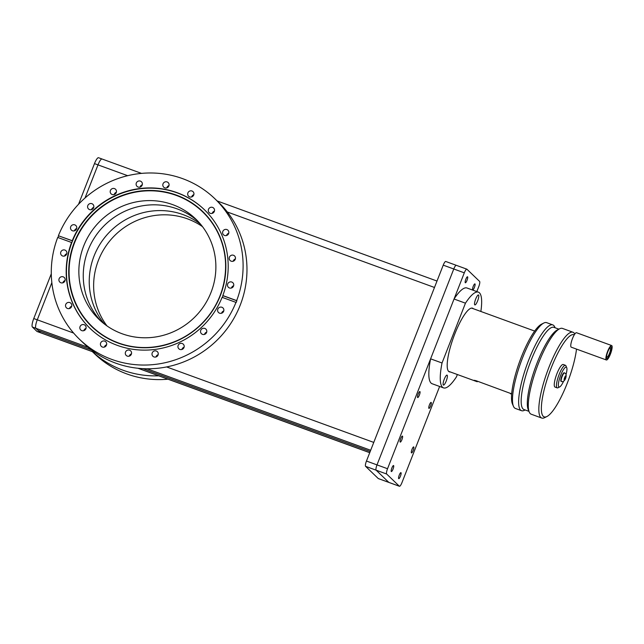 <?xml version="1.0" encoding="UTF-8"?>
<svg xmlns="http://www.w3.org/2000/svg" width="644" height="644" viewBox="0 0 644 644"><rect width="100%" height="100%" fill="white"/><g stroke="black" fill="none" stroke-linecap="round" stroke-linejoin="round"><path stroke-width="0.97" d="M439.635 386.472L401.961 482.606A4.806 1.119 -70 0 1 400.471 485.504A4.806 1.119 -70 0 1 399.441 486.276A4.806 1.119 -70 0 1 399.336 486.212L378.261 478.532A4.806 1.119 110 0 0 378.358 478.597L388.896 482.436A4.806 1.119 -70 0 1 388.799 482.372L376.136 470.184A4.806 1.119 -70 0 1 376.024 468.285A4.806 1.119 -70 0 1 376.998 464.888L453.77 268.991A4.806 1.119 -70 0 1 455.268 266.085A4.806 1.119 -70 0 1 456.298 265.32A4.806 1.119 -70 0 1 456.395 265.384A4.806 1.119 110 0 0 456.298 265.32A4.806 1.119 110 0 0 455.268 266.085A4.806 1.119 110 0 0 453.77 268.991L376.998 464.888A4.806 1.119 110 0 0 376.024 468.285A4.806 1.119 110 0 0 376.136 470.184L388.799 482.372A4.806 1.119 110 0 0 388.896 482.436A4.806 1.119 110 0 0 389.016 482.453M378.261 478.532L365.599 466.345L386.674 474.024A4.806 1.119 -70 0 1 386.561 472.124A4.806 1.119 -70 0 1 387.535 468.727L366.46 461.048L443.233 265.151L464.308 272.831A4.806 1.119 -70 0 1 465.805 269.925A4.806 1.119 -70 0 1 466.836 269.16A4.806 1.119 -70 0 1 466.932 269.224L479.603 281.404A4.806 1.119 -70 0 1 479.708 283.312A4.806 1.119 -70 0 1 478.734 286.709L476.818 291.587M413.754 446.96A3.196 0.749 -70 0 1 413.239 450.325A3.196 0.749 -70 0 1 411.5 452.917A3.196 0.749 -70 0 1 411.436 452.877A3.196 0.749 -70 0 1 411.951 449.504A3.196 0.749 -70 0 1 413.69 446.912A3.196 0.749 -70 0 1 413.754 446.96M419.944 391.6A3.196 0.749 -70 0 1 419.429 394.973A3.196 0.749 -70 0 1 417.69 397.565A3.196 0.749 -70 0 1 417.626 397.525A3.196 0.749 -70 0 1 418.141 394.152A3.196 0.749 -70 0 1 419.88 391.56A3.196 0.749 -70 0 1 419.944 391.6M474.982 283.923A3.196 0.749 -70 0 1 474.467 287.288A3.196 0.749 -70 0 1 472.728 289.881A3.196 0.749 -70 0 1 472.664 289.84A3.196 0.749 -70 0 1 473.179 286.475A3.196 0.749 -70 0 1 474.91 283.883A3.196 0.749 -70 0 1 474.982 283.923M393.613 465.588A3.196 0.749 -70 0 1 393.098 468.961A3.196 0.749 -70 0 1 391.359 471.553A3.196 0.749 -70 0 1 391.294 471.513A3.196 0.749 -70 0 1 391.81 468.14A3.196 0.749 -70 0 1 393.548 465.548A3.196 0.749 -70 0 1 393.613 465.588M401.003 472.696A3.196 0.749 -70 0 1 400.479 476.069A3.196 0.749 -70 0 1 398.749 478.661A3.196 0.749 -70 0 1 398.676 478.621A3.196 0.749 -70 0 1 399.2 475.248A3.196 0.749 -70 0 1 400.93 472.656A3.196 0.749 -70 0 1 401.003 472.696M467.592 276.815A3.196 0.749 -70 0 1 467.077 280.18A3.196 0.749 -70 0 1 465.338 282.772A3.196 0.749 -70 0 1 465.274 282.732A3.196 0.749 -70 0 1 465.789 279.367A3.196 0.749 -70 0 1 467.528 276.775A3.196 0.749 -70 0 1 467.592 276.815M402.492 436.125A3.196 0.749 -70 0 1 401.977 439.498A3.196 0.749 -70 0 1 400.238 442.09A3.196 0.749 -70 0 1 400.174 442.042A3.196 0.749 -70 0 1 400.689 438.677A3.196 0.749 -70 0 1 402.428 436.085A3.196 0.749 -70 0 1 402.492 436.125M431.198 402.436A3.196 0.749 -70 0 1 430.683 405.801A3.196 0.749 -70 0 1 428.944 408.393A3.196 0.749 -70 0 1 428.88 408.352A3.196 0.749 -70 0 1 429.395 404.987A3.196 0.749 -70 0 1 431.134 402.395A3.196 0.749 -70 0 1 431.198 402.436M464.308 272.831L387.535 468.727M386.674 474.024L399.336 486.212M127.673 175.691L97.993 164.88L85.008 198.006L97.993 164.88A7.688 1.795 -70 0 1 102.034 159.004A7.688 1.795 -70 0 1 102.195 159.108M95.36 352.735L40.62 332.795A7.688 1.795 -70 0 1 40.459 332.69L38.173 330.493L91.4 349.885L38.173 330.493L35.887 328.295A7.688 1.795 -70 0 1 37.272 319.818L51.842 282.636L37.272 319.818L73.625 333.061M370.219 451.468L142.912 368.65L370.219 451.468M88.236 347.366L35.887 328.295L40.459 332.69L36.95 331.41A7.688 1.795 110 0 0 37.111 331.515L40.62 332.795A7.688 1.795 -70 0 1 40.459 332.69L95.223 352.638M33.762 318.538A7.688 1.795 110 0 0 32.2 323.972A7.688 1.795 110 0 0 32.377 327.015L35.887 328.295A7.688 1.795 -70 0 1 35.71 325.252A7.688 1.795 -70 0 1 37.272 319.818L33.762 318.538L51.287 273.805M102.034 159.004L98.524 157.724A7.688 1.795 110 0 0 96.866 158.955A7.688 1.795 110 0 0 94.483 163.6L97.993 164.88A7.688 1.795 -70 0 1 100.384 160.235A7.688 1.795 -70 0 1 102.034 159.004L141.519 173.389M36.95 331.41L32.377 327.015M78.544 204.277L94.483 163.6M445.857 261.544A4.806 1.119 110 0 0 445.761 261.48A4.806 1.119 110 0 0 444.722 262.253A4.806 1.119 110 0 0 443.233 265.151M366.46 461.048A4.806 1.119 110 0 0 365.486 464.445A4.806 1.119 110 0 0 365.599 466.345M202.514 226.664A69.689 67.403 -46.1 0 0 187.444 218.847A69.689 67.403 -46.1 0 0 107.886 243.343A69.689 67.403 -46.1 0 0 107.001 325.928M104.513 324.109A69.689 67.403 133.9 0 1 102.549 240.397A69.689 67.403 133.9 0 1 183.041 214.613A69.689 67.403 133.9 0 1 200.598 224.249M92.414 351.664A97.558 94.362 -46.1 0 0 123.028 370.228A97.558 94.362 -46.1 0 0 158.73 375.822M167.995 379.195A97.558 94.362 133.9 0 1 126.9 373.955A97.558 94.362 133.9 0 1 94.676 353.878L92.35 351.64M172.664 204.631A69.689 67.403 133.9 0 1 195.687 218.968A69.689 67.403 133.9 0 1 204.655 304.878A69.689 67.403 133.9 0 1 122.07 333.745A69.689 67.403 133.9 0 1 99.047 319.4A69.689 67.403 133.9 0 1 90.08 233.49A69.689 67.403 133.9 0 1 172.664 204.631M197.837 221.133A69.689 67.403 -46.1 0 0 177.068 208.857A69.689 67.403 -46.1 0 0 95.344 236.404A69.689 67.403 -46.1 0 0 101.301 321.469M222.752 307.735A3.196 3.091 133.9 0 1 223.074 312.26A3.196 3.091 133.9 0 1 218.533 312.525A3.196 3.091 133.9 0 1 218.421 308.186A3.196 3.091 133.9 0 1 222.752 307.735M206.322 329.631A3.196 3.091 133.9 0 1 201.451 333.705A3.196 3.091 133.9 0 1 201.701 329.012A3.196 3.091 133.9 0 1 206.322 329.631M184.103 345.595A3.196 3.091 133.9 0 1 178.839 348.774A3.196 3.091 133.9 0 1 179.499 343.799A3.196 3.091 133.9 0 1 184.103 345.595M158.271 354.063A3.196 3.091 133.9 0 1 152.918 356.269A3.196 3.091 133.9 0 1 154.021 351.061A3.196 3.091 133.9 0 1 158.271 354.063M131.352 354.2A3.196 3.091 133.9 0 1 126.216 355.44A3.196 3.091 133.9 0 1 125.516 352.075A3.196 3.091 133.9 0 1 130.643 350.835A3.196 3.091 133.9 0 1 131.352 354.2M131.465 353.862A3.196 3.091 -46.1 0 0 129.267 356.14M105.986 346.005A3.196 3.091 133.9 0 1 101.35 346.383A3.196 3.091 133.9 0 1 101.148 342.157A3.196 3.091 133.9 0 1 105.785 341.779A3.196 3.091 133.9 0 1 105.986 346.005M106.598 344.806A3.196 3.091 -46.1 0 0 104.409 347.084M84.654 330.275A3.196 3.091 133.9 0 1 80.758 329.978A3.196 3.091 133.9 0 1 81.289 325.075A3.196 3.091 133.9 0 1 85.185 325.373A3.196 3.091 133.9 0 1 84.654 330.275M86.006 328.4A3.196 3.091 -46.1 0 0 83.809 330.678M69.439 308.548A3.196 3.091 133.9 0 1 65.632 304.797A3.196 3.091 133.9 0 1 70.88 303.227A3.196 3.091 133.9 0 1 69.439 308.548M71.693 306.246A3.196 3.091 -46.1 0 0 69.504 308.524M61.84 282.949A3.196 3.091 133.9 0 1 59.176 278.611A3.196 3.091 133.9 0 1 64.255 277.5A3.196 3.091 133.9 0 1 61.84 282.949M65.068 280.526A3.196 3.091 -46.1 0 0 62.879 282.805M62.597 255.982A3.196 3.091 133.9 0 1 61.132 251.385A3.196 3.091 133.9 0 1 65.97 250.725A3.196 3.091 133.9 0 1 62.597 255.982M66.783 253.744A3.196 3.091 -46.1 0 0 64.593 256.022M71.629 230.302A3.196 3.091 133.9 0 1 71.315 225.778A3.196 3.091 133.9 0 1 75.847 225.513A3.196 3.091 133.9 0 1 75.96 229.852A3.196 3.091 133.9 0 1 71.629 230.302M76.668 228.531A3.196 3.091 -46.1 0 0 74.471 230.81M88.059 208.398A3.196 3.091 133.9 0 1 92.929 204.333A3.196 3.091 133.9 0 1 92.68 209.018A3.196 3.091 133.9 0 1 88.059 208.398M93.75 207.352A3.196 3.091 -46.1 0 0 91.553 209.63M110.285 192.443A3.196 3.091 133.9 0 1 115.542 189.256A3.196 3.091 133.9 0 1 114.882 194.238A3.196 3.091 133.9 0 1 110.285 192.443M116.355 192.282A3.196 3.091 -46.1 0 0 114.165 194.56M136.117 183.975A3.196 3.091 133.9 0 1 141.463 181.769A3.196 3.091 133.9 0 1 140.36 186.969A3.196 3.091 133.9 0 1 136.117 183.975M142.284 184.796A3.196 3.091 -46.1 0 0 140.086 187.074M163.029 183.83A3.196 3.091 133.9 0 1 168.165 182.59A3.196 3.091 133.9 0 1 168.873 185.955A3.196 3.091 133.9 0 1 163.737 187.195A3.196 3.091 133.9 0 1 163.029 183.83M168.986 185.617A3.196 3.091 -46.1 0 0 166.788 187.895M188.402 192.025A3.196 3.091 133.9 0 1 193.031 191.654A3.196 3.091 133.9 0 1 193.232 195.881A3.196 3.091 133.9 0 1 188.603 196.259A3.196 3.091 133.9 0 1 188.402 192.025M193.844 194.673A3.196 3.091 -46.1 0 0 191.654 196.951M209.735 207.762A3.196 3.091 133.9 0 1 213.623 208.06A3.196 3.091 133.9 0 1 213.092 212.963A3.196 3.091 133.9 0 1 209.195 212.665A3.196 3.091 133.9 0 1 209.735 207.762M214.444 211.079A3.196 3.091 -46.1 0 0 212.246 213.357M224.941 229.489A3.196 3.091 133.9 0 1 228.749 233.233A3.196 3.091 133.9 0 1 223.508 234.81A3.196 3.091 133.9 0 1 224.941 229.489M232.54 255.088A3.196 3.091 133.9 0 1 235.205 259.427A3.196 3.091 133.9 0 1 230.125 260.53A3.196 3.091 133.9 0 1 232.54 255.088M231.792 282.048A3.196 3.091 133.9 0 1 233.257 286.644A3.196 3.091 133.9 0 1 228.411 287.313A3.196 3.091 133.9 0 1 231.792 282.048M57.92 237.515A97.558 94.362 133.9 0 1 58.588 235.825L72.265 240.703A82.4 79.695 133.9 0 1 177.108 192.685A82.4 79.695 133.9 0 1 204.325 209.638A82.4 79.695 133.9 0 1 222.816 295.556L236.67 300.603A97.558 94.362 -46.1 0 0 214.838 198.714L218.702 202.433A97.558 94.362 133.9 0 1 231.26 322.708A97.558 94.362 133.9 0 1 115.638 363.119A97.558 94.362 133.9 0 1 83.414 343.043L79.55 339.324A97.558 94.362 -46.1 0 0 111.774 359.4A97.558 94.362 -46.1 0 0 235.97 302.382L222.116 297.335A82.4 79.695 133.9 0 1 117.28 345.353A82.4 79.695 133.9 0 1 90.063 328.392A82.4 79.695 133.9 0 1 71.565 242.482L57.71 237.435A97.558 94.362 -46.1 0 0 79.55 339.324M214.838 198.714A97.558 94.362 -46.1 0 0 182.614 178.638A97.558 94.362 -46.1 0 0 58.411 235.656M236.67 300.603L236.847 300.772A97.558 94.362 133.9 0 1 236.147 302.551L235.97 302.382M217.905 232.846A79.631 77.022 -46.1 0 0 176.279 195.414A79.631 77.022 -46.1 0 0 75.598 240.284A79.631 77.022 -46.1 0 0 113.771 341.07M204.454 209.767A82.4 79.695 -46.1 0 0 177.358 192.926A82.4 79.695 -46.1 0 0 79.759 226.986A82.4 79.695 -46.1 0 0 90.184 328.521M72.265 240.703L72.442 240.872A82.4 79.695 -46.1 0 0 71.742 242.651L71.565 242.482M233.659 285.735A3.196 3.091 -46.1 0 0 231.47 288.013M235.374 258.952A3.196 3.091 -46.1 0 0 233.176 261.231M228.749 233.233A3.196 3.091 -46.1 0 0 226.559 235.511M158.166 354.691A3.196 3.091 -46.1 0 0 155.969 356.969M184.087 347.197A3.196 3.091 -46.1 0 0 181.898 349.475M206.7 332.127A3.196 3.091 -46.1 0 0 204.502 334.405M223.782 310.947A3.196 3.091 -46.1 0 0 221.584 313.226M222.333 297.407A82.4 79.695 -46.1 0 0 222.993 295.725L222.816 295.556M222.993 295.725L236.847 300.772M58.588 235.825L72.442 240.872M450.317 371.958A33.882 7.913 -70 0 1 449.359 371.862A33.882 7.913 -70 0 1 454.753 334.059A33.882 7.913 -70 0 1 472.551 308.186A33.882 7.913 -70 0 1 473.356 308.734M477.623 300.885A5.289 1.232 -70 0 1 474.845 304.918A5.289 1.232 -70 0 1 475.691 299.025A5.289 1.232 -70 0 1 478.468 294.984A5.289 1.232 -70 0 1 477.623 300.885M446.22 381.023A5.289 1.232 -70 0 1 443.442 385.064A5.289 1.232 -70 0 1 444.279 379.163A5.289 1.232 -70 0 1 447.057 375.13A5.289 1.232 -70 0 1 446.22 381.023M457.369 374.526L456.443 376.869A50.94 11.89 -70 0 1 443.515 387.889L432.1 383.727A50.94 11.89 -70 0 1 430.603 358.837L454.044 299.017A50.94 11.89 -70 0 1 466.972 287.997L478.395 292.159A50.94 11.89 -70 0 1 480.859 311.471M454.044 299.017L465.459 303.179A50.94 11.89 -70 0 1 478.395 292.159M443.515 387.889A50.94 11.89 -70 0 1 442.026 362.991L430.603 358.837M465.459 303.179L442.026 362.991M448.554 371.314L477.236 381.755C473.437 380.306 473.09 379.968 476.182 380.741L511.666 393.846M473.984 380.298L476.182 380.741M576.517 349.096A43.736 10.207 -70 0 1 564.394 390.111A43.736 10.207 -70 0 1 546.901 416.523A43.736 10.207 -70 0 1 543.254 416.306A43.736 10.207 -70 0 1 550.491 369.737A43.736 10.207 -70 0 1 574.311 334.791M574.794 334.051A45.66 10.658 110 0 0 573.957 332.859A45.66 10.658 110 0 0 573.007 332.256A45.66 10.658 110 0 0 548.181 369.302A45.66 10.658 110 0 0 540.799 417.449A45.66 10.658 110 0 0 541.749 418.053A45.66 10.658 110 0 0 544.607 417.674L546.901 416.523M541.749 418.053L531.211 414.213A45.66 10.658 -70 0 1 530.262 413.609A45.66 10.658 -70 0 1 529.263 412.079A45.66 10.658 -70 0 1 536.822 367.668A45.66 10.658 -70 0 1 559.604 328.794A45.66 10.658 -70 0 1 562.47 328.416L573.007 332.256M543.802 323.038L541.507 324.19A43.736 10.207 110 0 0 519.684 361.421A43.736 10.207 110 0 0 512.439 403.965L513.453 406.324A45.66 10.658 -70 0 1 521.02 361.904A45.66 10.658 -70 0 1 543.802 323.038A45.66 10.658 -70 0 1 546.659 322.66L552.81 324.898A45.66 10.658 110 0 0 527.983 361.944A45.66 10.658 110 0 0 520.602 410.091A45.66 10.658 110 0 0 521.551 410.695A45.66 10.658 110 0 0 524.409 410.317L525.134 409.954M521.551 410.695L515.401 408.457A45.66 10.658 -70 0 1 514.459 407.853A45.66 10.658 -70 0 1 513.453 406.324M555.072 327.772L554.758 327.031A45.66 10.658 110 0 0 553.751 325.502A45.66 10.658 110 0 0 552.81 324.898M558.887 329.156L553.904 327.345A43.736 10.207 110 0 0 530.125 362.83A43.736 10.207 110 0 0 523.057 408.948A43.736 10.207 110 0 0 523.966 409.528L528.941 411.339M559.604 328.794L557.31 329.945A43.736 10.207 110 0 0 535.486 367.177A43.736 10.207 110 0 0 528.249 409.729L529.263 412.079M606.624 355.899A4.806 1.119 110 0 0 606.825 357.042A4.806 1.119 110 0 0 606.922 357.106A4.806 1.119 110 0 0 609.538 353.21A4.806 1.119 110 0 0 610.311 348.138A4.806 1.119 110 0 0 610.214 348.074A4.806 1.119 110 0 0 609.208 348.815M611.639 345.53L576.517 332.731A7.688 1.795 110 0 0 572.331 338.969A7.688 1.795 110 0 0 571.091 347.076A7.688 1.795 110 0 0 571.252 347.18L606.374 359.98A7.688 1.795 110 0 0 610.56 353.741A7.688 1.795 110 0 0 611.8 345.627A7.688 1.795 110 0 0 611.639 345.53A7.688 1.795 110 0 0 607.461 351.769A7.688 1.795 110 0 0 606.213 359.875A7.688 1.795 110 0 0 606.374 359.98M611.277 346.963A6.247 1.457 110 0 0 611.148 346.883A6.247 1.457 110 0 0 607.751 351.954A6.247 1.457 110 0 0 606.737 358.539A6.247 1.457 110 0 0 606.873 358.619A6.247 1.457 110 0 0 610.271 353.556A6.247 1.457 110 0 0 611.277 346.963M563.597 381.24A10.57 2.471 -70 0 1 559.692 386.923A10.57 2.471 -70 0 1 558.807 386.867A10.57 2.471 -70 0 1 560.715 375.211A10.57 2.471 -70 0 1 566.487 367.281A10.57 2.471 -70 0 1 566.72 367.635A10.57 2.471 -70 0 1 566.06 374.494M566.72 367.635L565.955 365.864A12.019 2.801 110 0 0 565.69 365.462A12.019 2.801 110 0 0 565.44 365.301A12.019 2.801 110 0 0 558.912 375.058A12.019 2.801 110 0 0 556.963 387.728A12.019 2.801 110 0 0 557.213 387.881A12.019 2.801 110 0 0 557.97 387.785L559.692 386.923M557.213 387.881L555.023 387.084A12.019 2.801 -70 0 1 554.774 386.923A12.019 2.801 -70 0 1 556.714 374.253A12.019 2.801 -70 0 1 563.25 364.504L565.44 365.301M564.667 372.973A4.564 1.063 110 0 0 564.571 372.916L565.408 373.44C567.428 375.259 564.973 382.786 561.447 381.498L561.085 381.361A4.564 1.063 -70 0 1 561.81 376.273A4.564 1.063 -70 0 1 564.208 372.787L564.571 372.916A4.564 1.063 110 0 0 562.172 376.402A4.564 1.063 110 0 0 561.351 381.433A4.564 1.063 110 0 0 561.447 381.498A4.564 1.063 110 0 0 561.592 381.506M564.989 377.207L565.625 377.44L564.458 379.493L565.102 376.925L565.665 376.41L565.625 377.44M564.482 378.785L565.021 378.978M434.491 287.474L227.332 211.997M166.611 366.935L373.77 442.412M370.686 450.269L147.001 368.771M138.146 368.279L369.753 452.66M176.231 195.333A79.663 77.047 -46.1 0 0 75.509 240.236A79.663 77.047 -46.1 0 0 113.738 341.054A79.663 77.047 -46.1 0 0 118.391 342.93A79.663 77.047 -46.1 0 0 204.591 320.664A79.663 77.047 -46.1 0 0 217.889 232.814A79.663 77.047 -46.1 0 0 176.231 195.333M176.295 195.068A79.92 77.296 -46.1 0 0 74.269 242.506A79.92 77.296 -46.1 0 0 118.271 343.139A79.92 77.296 -46.1 0 0 220.296 295.709A79.92 77.296 -46.1 0 0 176.295 195.068M477.454 381.208L477.236 381.755M510.805 393.42L510.611 393.919M564.216 380.105A2.318 0.539 -70 0 1 564.635 377.545A2.318 0.539 -70 0 1 565.907 375.806A2.318 0.539 -70 0 1 565.488 378.366A2.318 0.539 -70 0 1 564.216 380.105M445.761 261.48L466.836 269.16M388.896 482.436L399.441 486.276M437.002 281.042L217.157 200.952M369.737 452.7L137.977 368.263M217.889 232.814C232.073 260.868 226.245 297.882 203.939 321.38C182.679 344.934 147.226 353.862 118.391 342.93L113.738 341.054M534.665 331.072L471.585 308.09M606.487 356.953L606.922 357.106M609.779 347.921L610.214 348.074"/></g></svg>
